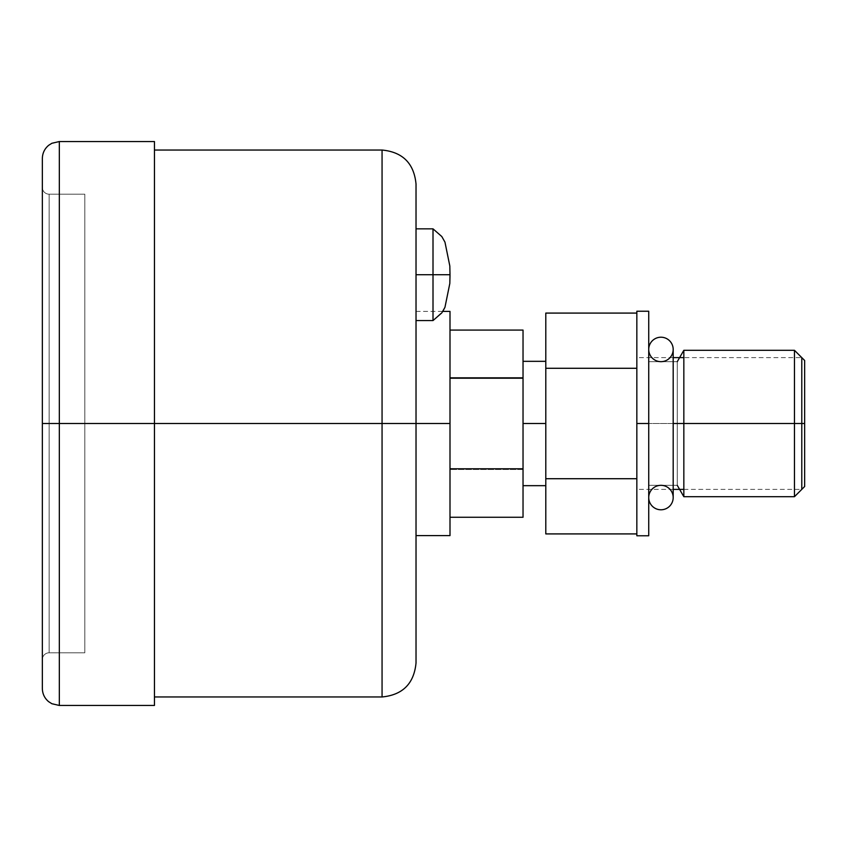 <?xml version="1.0" encoding="UTF-8"?>
<svg xmlns="http://www.w3.org/2000/svg" width="847" height="847" viewBox="0 0 847 847"><rect width="100%" height="100%" fill="white"/><g stroke="black" fill="none" stroke-linecap="round" stroke-linejoin="round"><path stroke-width="0.64" stroke-dasharray="4.24 3.18" d="M154.45 705.456L154.45 423.5L154.45 696.965L154.45 423.5L382.061 423.5L154.45 423.5L154.45 150.035L154.45 696.965L154.45 141.544L154.45 423.5L42.35 423.5L42.35 688.473L42.35 158.527L42.35 688.473M42.35 659.591L42.35 187.409L42.35 659.591A6.797 6.797 0 0 1 49.147 652.804L49.147 194.196L84.816 194.196L84.816 652.804L84.816 194.196L84.816 652.804L49.147 652.804L84.816 652.804L84.816 194.196L49.147 194.196L49.147 652.804L49.147 194.196A6.797 6.797 0 0 1 42.35 187.409L42.35 659.591L42.35 187.409A6.797 6.797 0 0 0 49.147 194.196L49.147 652.804A6.797 6.797 0 0 0 42.35 659.591A6.797 6.797 0 0 1 49.147 652.804L84.816 652.804L84.816 194.196L84.816 652.804M450.001 535.6L450.001 311.4L450.001 423.5L382.061 423.5L382.061 696.965L382.061 150.035L382.061 423.5L416.025 423.5L416.025 184.011L416.025 662.989L416.025 311.4L416.025 423.5L416.025 311.4L416.025 423.5L450.001 423.5L450.001 311.4M416.025 320.568L416.025 274.714L416.025 320.568L433.008 320.568L433.008 274.714L416.025 274.714L433.008 274.714L433.008 228.849L433.008 274.714L433.008 228.849L433.008 274.714L450.001 274.714L433.008 274.714L433.008 320.568L433.008 274.714L416.025 274.714L416.025 228.849L416.025 320.568L416.025 228.849L416.025 320.568L416.025 228.849L416.025 274.714L433.008 274.714L433.008 228.849L433.008 274.714L433.008 228.849L433.008 274.714L450.001 274.714L416.025 274.714L416.025 320.568L416.025 274.714L433.008 274.714L433.008 228.849L416.025 228.849L416.025 535.6L416.025 184.011M416.025 662.989L416.025 423.5L450.001 423.5L450.001 314.205L450.001 532.795L450.001 330.076L450.001 517.263L523.033 517.263L523.033 469.482L450.001 469.482L450.001 330.076L450.001 377.518L523.033 377.518L523.033 330.076L450.001 330.076L523.033 330.076L523.033 377.518L450.001 377.518L450.001 469.482L523.033 469.482L523.033 377.518L523.033 517.263L450.001 517.263L450.001 377.518L523.033 377.518L523.033 469.482L450.001 469.482M683.836 350.298L683.836 423.5L794.454 423.5L794.454 350.298L794.454 423.5L683.836 423.5L683.836 496.702L683.836 350.298L683.836 423.5L801.781 423.5L801.781 357.614L683.836 357.614M42.35 158.527L42.35 423.5L59.332 423.5L59.332 705.456L59.332 141.544L59.332 423.5L154.45 423.5L154.45 696.965M804.65 486.517L804.65 423.5L794.454 423.5L794.454 496.702L794.454 423.5L804.65 423.5L804.65 360.483M636.838 478.714L636.838 368.286L636.838 478.714L545.796 478.714L636.838 478.714L636.838 533.917L636.838 313.083L636.838 368.286L545.796 368.286L636.838 368.286L636.838 313.083L636.838 533.917L636.838 478.714L545.796 478.714L545.796 533.917M545.796 313.083L545.796 478.714M523.033 423.5L523.033 361.33L523.033 423.5L545.796 423.5L545.796 361.33L545.796 485.67L545.796 423.5L545.796 485.67L545.796 423.5L523.033 423.5L523.033 485.67L523.033 361.33L523.033 485.67L523.033 423.5L545.796 423.5L545.796 362.897L545.796 423.5M59.332 194.196L59.332 423.5L154.45 423.5L154.45 156.896L154.45 698.383L154.45 141.544M677.261 361.669L677.261 485.331L677.261 361.669L648.728 361.669L648.728 485.331L677.261 485.331L677.261 361.669L677.261 485.331L648.728 485.331L648.728 361.669L677.261 361.669L648.728 361.669L648.728 485.331L648.728 361.669M648.728 535.77L648.728 311.23L648.728 423.5L636.838 423.5L636.838 533.917L636.838 311.23L636.838 535.77M636.838 311.23L636.838 423.5L648.728 423.5L648.728 489.386L648.728 311.23M450.001 274.714L433.008 274.714L433.008 320.568L433.008 274.714L433.008 320.568L433.008 274.714L450.001 274.714L450.001 273.602L450.001 275.815L450.001 274.714L433.008 274.714L433.008 230.003L433.008 319.414L433.008 274.714L450.001 274.714L433.008 274.714L433.008 230.003L433.008 319.414L433.008 274.714L416.025 274.714L416.025 230.003L416.025 319.414L416.025 230.003L416.025 319.414L416.025 274.714L433.008 274.714L416.025 274.714M648.728 497.56L648.728 349.44L648.728 497.56M673.185 497.56L673.185 349.44L673.185 497.56M683.836 489.386L801.781 489.386L801.781 423.5L636.838 423.5L636.838 357.614L636.838 423.5L801.781 423.5L683.836 423.5L794.454 423.5L794.454 357.614M636.838 313.083L636.838 489.386L636.838 423.5L648.728 423.5L648.728 357.614M42.35 187.409L42.35 659.591L42.35 187.409A6.797 6.797 0 0 0 49.147 194.196L49.147 652.804L49.147 194.196L84.816 194.196M416.025 535.6L416.025 423.5M523.033 377.518L523.033 330.076L450.001 330.076L450.001 517.263L523.033 517.263L523.033 469.482M154.45 423.5L415.612 423.5M794.454 489.386L794.454 423.5L804.65 423.5M636.838 368.286L545.796 368.286M42.35 423.5L59.332 423.5L59.332 652.804M648.728 485.331L648.728 361.669L648.728 485.331L677.261 485.331L677.261 361.669L677.261 485.331M450.001 330.076L450.001 377.518M673.185 423.5L801.781 423.5L801.781 359.266L801.781 487.734L801.781 423.5L683.836 423.5L683.836 496.702M636.838 423.5L636.838 359.266L636.838 423.5M416.025 311.4L442.78 311.4L433.008 320.568M673.185 357.614L636.838 357.614M673.185 489.386L636.838 489.386"/><path stroke-width="1.27" d="M683.836 496.702L683.836 423.5L673.185 423.5L683.836 423.5L683.836 350.298L794.454 350.298L804.65 360.483L804.65 486.517L804.65 423.5L683.836 423.5L683.836 350.298L677.261 361.669L683.836 350.298L683.836 423.5L794.454 423.5L794.454 496.702L794.454 350.298L794.454 423.5L804.65 423.5L804.65 486.517L794.454 496.702L683.836 496.702L683.836 423.5L683.836 496.702L677.261 485.331M154.45 696.965L154.45 423.5L382.061 423.5L154.45 423.5L154.45 705.456L59.332 705.456L59.332 423.5L154.45 423.5L59.332 423.5L59.332 141.544L59.332 705.456L51.858 703.719L48.607 701.644C44.552 698.193 42.456 693.799 42.35 688.473L42.35 423.5L59.332 423.5L42.35 423.5L42.35 158.527C42.466 153.148 44.584 148.733 48.713 145.271L51.858 143.281L59.332 141.544L154.45 141.544L154.45 423.5L382.061 423.5L382.061 696.965L382.061 150.035L382.061 423.5L450.001 423.5L382.061 423.5L382.061 156.896L382.061 690.104L382.061 423.5L416.025 423.5L416.025 662.989C414.014 683.624 402.685 694.953 382.061 696.965L154.45 696.965M416.025 274.714L433.008 274.714L433.008 320.568L433.008 274.714L450.001 274.714L449.821 283.449L444.961 307.292L442.78 311.4L450.001 311.4L450.001 535.6L416.025 535.6L416.025 662.746L416.025 184.604L416.025 228.849L433.008 228.849L433.008 274.714L416.025 274.714L433.008 274.714L433.008 228.849L433.008 320.568L441.795 312.892L444.961 307.292L449.821 283.449L450.001 275.815L450.001 274.714L433.008 274.714L449.937 274.714M450.001 378.217L523.033 378.217L523.033 517.263L450.001 517.263L523.033 517.263L523.033 378.217L450.001 378.217L523.033 378.217L523.033 330.076L450.001 330.076L523.033 330.076L523.033 468.783L450.001 468.783L523.033 468.783L523.033 517.263L450.001 517.263L450.001 423.5L415.612 423.5M636.838 533.917L545.796 533.917L636.838 533.917L545.796 533.917L545.796 478.714L636.838 478.714L545.796 478.714L545.796 368.286L636.838 368.286L545.796 368.286L545.796 313.083L636.838 313.083L545.796 313.083L545.796 368.286L545.796 313.083L636.838 313.083L636.838 533.917L636.838 423.5L648.728 423.5L648.728 535.77L636.838 535.77L636.838 311.23L648.728 311.23L648.728 423.5L636.838 423.5L648.728 423.5L648.728 534.764L648.728 357.614M545.796 423.5L523.033 423.5M545.796 533.917L545.796 368.286L545.796 533.917M154.45 150.035L382.061 150.035C402.685 152.047 414.014 163.376 416.025 184.011L416.025 423.5M673.185 497.56A12.229 12.229 0 0 1 660.956 509.788A12.229 12.229 0 0 1 648.728 497.56A12.229 12.229 0 0 1 660.956 485.331A12.229 12.229 0 0 1 673.185 497.56L673.185 349.44L673.185 497.56A12.229 12.229 0 0 0 660.956 485.331A12.229 12.229 0 0 0 648.728 497.56A12.229 12.229 0 0 0 660.956 509.788A12.229 12.229 0 0 0 673.185 497.56M648.728 349.44A12.229 12.229 0 0 1 660.956 337.212A12.229 12.229 0 0 1 673.185 349.44A12.229 12.229 0 0 1 660.956 361.669A12.229 12.229 0 0 1 648.728 349.44A12.229 12.229 0 0 0 660.956 361.669A12.229 12.229 0 0 0 673.185 349.44A12.229 12.229 0 0 0 660.956 337.212A12.229 12.229 0 0 0 648.728 349.44A12.229 12.229 0 0 1 667.065 338.853A12.229 12.229 0 0 1 667.065 360.039A12.229 12.229 0 0 1 648.728 349.44M801.781 357.614L801.781 489.386M42.35 423.5L42.35 681.824L42.35 165.176L42.35 423.5L154.45 423.5M804.65 423.5L804.65 362.061L804.65 484.939L804.65 423.5L673.185 423.5M794.454 357.614L794.454 489.386M636.838 478.714L545.796 478.714M636.838 368.286L545.796 368.286M523.033 378.217L523.033 330.076L450.001 330.076M523.033 468.783L450.001 468.783M59.332 652.804L59.332 194.196M683.836 350.298L677.261 361.669M648.728 497.56A12.229 12.229 0 0 0 667.065 508.147A12.229 12.229 0 0 0 667.065 486.961A12.229 12.229 0 0 0 648.728 497.56M523.033 361.33L545.796 361.33M545.796 485.67L523.033 485.67M450.001 274.714L449.821 265.969L444.961 242.126L441.795 236.525L433.008 228.849L441.795 236.525L444.961 242.126L449.821 265.969L450.001 274.714M416.025 320.568L433.008 320.568M683.836 357.614L673.185 357.614M683.836 489.386L673.185 489.386"/></g></svg>
